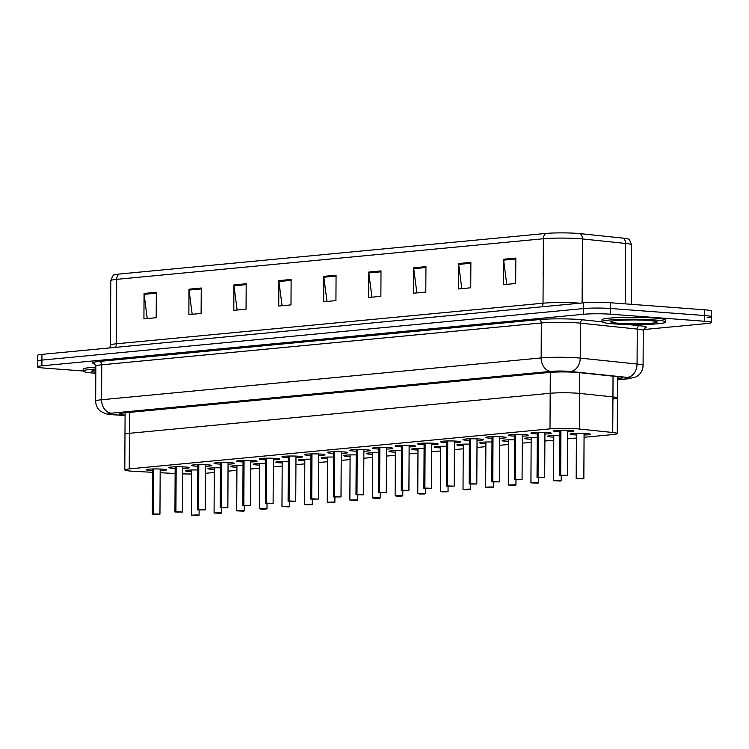 <?xml version="1.0" encoding="UTF-8"?>
<svg xmlns="http://www.w3.org/2000/svg" width="749" height="749" viewBox="0 0 749 749"><rect width="100%" height="100%" fill="white"/><g stroke="black" fill="none" stroke-linecap="round" stroke-linejoin="round"><path stroke-width="1.12" d="M553.783 437.126A10.205 0.852 0.3 0 1 551.077 436.976A10.205 0.852 0.3 0 1 547.407 436.293A10.205 0.852 0.3 0 1 559.887 435.534M531.153 439.279A10.205 0.852 0.3 0 1 528.448 439.129A10.205 0.852 0.3 0 1 524.777 438.455A10.205 0.852 0.3 0 1 537.258 437.688M508.524 441.433A10.205 0.852 0.3 0 1 505.818 441.283A10.205 0.852 0.3 0 1 502.148 440.609A10.205 0.852 0.3 0 1 514.619 439.841M485.886 443.586A10.205 0.852 0.3 0 1 483.18 443.436A10.205 0.852 0.3 0 1 479.51 442.762A10.205 0.852 0.3 0 1 491.99 441.994M463.257 445.739A10.205 0.852 0.3 0 1 460.551 445.589A10.205 0.852 0.3 0 1 456.881 444.915A10.205 0.852 0.3 0 1 469.361 444.148M440.618 447.893A10.205 0.852 0.3 0 1 437.922 447.743A10.205 0.852 0.3 0 1 434.251 447.069A10.205 0.852 0.3 0 1 446.722 446.301M417.989 450.046A10.205 0.852 0.3 0 1 415.283 449.896A10.205 0.852 0.3 0 1 411.613 449.222A10.205 0.852 0.3 0 1 424.093 448.454M395.36 452.199A10.205 0.852 0.3 0 1 392.654 452.05A10.205 0.852 0.3 0 1 388.984 451.375A10.205 0.852 0.3 0 1 401.464 450.608M372.721 454.353A10.205 0.852 0.3 0 1 370.025 454.203A10.205 0.852 0.3 0 1 366.355 453.529A10.205 0.852 0.3 0 1 378.825 452.761M350.092 456.506A10.205 0.852 0.3 0 1 347.386 456.356A10.205 0.852 0.3 0 1 343.716 455.682A10.205 0.852 0.3 0 1 356.196 454.915M327.463 458.66A10.205 0.852 0.3 0 1 324.757 458.51A10.205 0.852 0.3 0 1 321.087 457.836A10.205 0.852 0.3 0 1 333.567 457.068M304.824 460.813A10.205 0.852 0.3 0 1 302.119 460.663A10.205 0.852 0.3 0 1 298.458 459.989A10.205 0.852 0.3 0 1 310.929 459.221M282.195 462.966A10.205 0.852 0.3 0 1 279.489 462.816A10.205 0.852 0.3 0 1 275.819 462.142A10.205 0.852 0.3 0 1 288.299 461.375M259.566 465.12A10.205 0.852 0.3 0 1 256.86 464.97A10.205 0.852 0.3 0 1 253.19 464.296A10.205 0.852 0.3 0 1 265.67 463.528M236.927 467.273A10.205 0.852 0.3 0 1 234.222 467.123A10.205 0.852 0.3 0 1 230.552 466.449A10.205 0.852 0.3 0 1 243.032 465.681M214.298 469.426A10.205 0.852 0.3 0 1 211.593 469.277A10.205 0.852 0.3 0 1 207.922 468.602A10.205 0.852 0.3 0 1 220.403 467.835M191.669 471.58A10.205 0.852 0.3 0 1 188.963 471.43A10.205 0.852 0.3 0 1 185.293 470.756A10.205 0.852 0.3 0 1 197.773 469.988M576.421 434.972A10.205 0.852 0.3 0 1 573.715 434.823A10.205 0.852 0.3 0 1 570.045 434.139A10.205 0.852 0.3 0 1 575.925 433.399A10.205 0.852 0.3 0 1 586.785 433.577A10.205 0.852 0.3 0 1 590.455 434.251A10.205 0.852 0.3 0 1 584.07 435.01M537.276 433.961A10.205 0.852 0.3 0 1 534.571 433.811A10.205 0.852 0.3 0 1 530.901 433.137A10.205 0.852 0.3 0 1 536.78 432.388A10.205 0.852 0.3 0 1 547.641 432.566A10.205 0.852 0.3 0 1 551.311 433.24A10.205 0.852 0.3 0 1 544.926 433.999M514.638 436.115A10.205 0.852 0.3 0 1 511.941 435.965A10.205 0.852 0.3 0 1 508.271 435.291A10.205 0.852 0.3 0 1 514.151 434.542A10.205 0.852 0.3 0 1 525.012 434.72A10.205 0.852 0.3 0 1 528.682 435.394A10.205 0.852 0.3 0 1 522.296 436.152M492.009 438.268A10.205 0.852 0.3 0 1 489.303 438.118A10.205 0.852 0.3 0 1 485.633 437.444A10.205 0.852 0.3 0 1 491.513 436.695A10.205 0.852 0.3 0 1 502.382 436.873A10.205 0.852 0.3 0 1 506.043 437.547A10.205 0.852 0.3 0 1 499.667 438.305M469.38 440.421A10.205 0.852 0.3 0 1 466.674 440.272A10.205 0.852 0.3 0 1 463.004 439.597A10.205 0.852 0.3 0 1 468.883 438.848A10.205 0.852 0.3 0 1 479.744 439.026A10.205 0.852 0.3 0 1 483.414 439.7A10.205 0.852 0.3 0 1 477.029 440.459M446.741 442.575A10.205 0.852 0.3 0 1 444.045 442.425A10.205 0.852 0.3 0 1 440.375 441.751A10.205 0.852 0.3 0 1 446.254 441.002A10.205 0.852 0.3 0 1 457.115 441.18A10.205 0.852 0.3 0 1 460.785 441.854A10.205 0.852 0.3 0 1 454.4 442.612M424.112 444.728A10.205 0.852 0.3 0 1 421.406 444.578A10.205 0.852 0.3 0 1 417.736 443.904A10.205 0.852 0.3 0 1 423.616 443.155A10.205 0.852 0.3 0 1 434.476 443.333A10.205 0.852 0.3 0 1 438.146 444.007A10.205 0.852 0.3 0 1 431.77 444.766M401.483 446.881A10.205 0.852 0.3 0 1 398.777 446.732A10.205 0.852 0.3 0 1 395.107 446.058A10.205 0.852 0.3 0 1 400.987 445.309A10.205 0.852 0.3 0 1 411.847 445.486A10.205 0.852 0.3 0 1 415.517 446.161A10.205 0.852 0.3 0 1 409.132 446.919M378.844 449.035A10.205 0.852 0.3 0 1 376.138 448.885A10.205 0.852 0.3 0 1 372.478 448.211A10.205 0.852 0.3 0 1 378.357 447.462A10.205 0.852 0.3 0 1 389.218 447.64A10.205 0.852 0.3 0 1 392.888 448.314A10.205 0.852 0.3 0 1 386.503 449.072M356.215 451.188A10.205 0.852 0.3 0 1 353.509 451.038A10.205 0.852 0.3 0 1 349.839 450.364A10.205 0.852 0.3 0 1 355.719 449.615A10.205 0.852 0.3 0 1 366.579 449.793A10.205 0.852 0.3 0 1 370.249 450.467A10.205 0.852 0.3 0 1 363.874 451.226M333.586 453.342A10.205 0.852 0.3 0 1 330.88 453.192A10.205 0.852 0.3 0 1 327.21 452.518A10.205 0.852 0.3 0 1 333.09 451.769A10.205 0.852 0.3 0 1 343.95 451.947A10.205 0.852 0.3 0 1 347.62 452.621A10.205 0.852 0.3 0 1 341.235 453.379M310.947 455.495A10.205 0.852 0.3 0 1 308.242 455.345A10.205 0.852 0.3 0 1 304.571 454.671A10.205 0.852 0.3 0 1 310.461 453.922A10.205 0.852 0.3 0 1 321.321 454.1A10.205 0.852 0.3 0 1 324.991 454.774A10.205 0.852 0.3 0 1 318.606 455.532M288.318 457.648A10.205 0.852 0.3 0 1 285.612 457.499A10.205 0.852 0.3 0 1 281.942 456.824A10.205 0.852 0.3 0 1 287.822 456.075A10.205 0.852 0.3 0 1 298.682 456.253A10.205 0.852 0.3 0 1 302.353 456.927A10.205 0.852 0.3 0 1 295.977 457.686M265.689 459.802A10.205 0.852 0.3 0 1 262.983 459.652A10.205 0.852 0.3 0 1 259.313 458.978A10.205 0.852 0.3 0 1 265.193 458.229A10.205 0.852 0.3 0 1 276.053 458.407A10.205 0.852 0.3 0 1 279.723 459.081A10.205 0.852 0.3 0 1 273.338 459.839M243.051 461.955A10.205 0.852 0.3 0 1 240.345 461.805A10.205 0.852 0.3 0 1 236.675 461.131A10.205 0.852 0.3 0 1 242.564 460.382A10.205 0.852 0.3 0 1 253.424 460.56A10.205 0.852 0.3 0 1 257.094 461.234A10.205 0.852 0.3 0 1 250.709 461.993M220.421 464.108A10.205 0.852 0.3 0 1 217.716 463.959A10.205 0.852 0.3 0 1 214.045 463.285A10.205 0.852 0.3 0 1 219.925 462.536A10.205 0.852 0.3 0 1 230.786 462.713A10.205 0.852 0.3 0 1 234.456 463.388A10.205 0.852 0.3 0 1 228.08 464.146M197.792 466.262A10.205 0.852 0.3 0 1 195.086 466.112A10.205 0.852 0.3 0 1 191.416 465.438A10.205 0.852 0.3 0 1 197.296 464.689A10.205 0.852 0.3 0 1 208.156 464.867A10.205 0.852 0.3 0 1 211.827 465.541A10.205 0.852 0.3 0 1 205.441 466.299M175.154 468.415A10.205 0.852 0.3 0 1 172.448 468.265A10.205 0.852 0.3 0 1 168.778 467.591A10.205 0.852 0.3 0 1 174.657 466.842A10.205 0.852 0.3 0 1 185.527 467.02A10.205 0.852 0.3 0 1 189.197 467.694A10.205 0.852 0.3 0 1 182.812 468.453M152.524 470.569A10.205 0.852 0.3 0 1 149.819 470.419A10.205 0.852 0.3 0 1 146.149 469.745A10.205 0.852 0.3 0 1 152.028 468.996A10.205 0.852 0.3 0 1 162.889 469.174A10.205 0.852 0.3 0 1 166.559 469.848A10.205 0.852 0.3 0 1 160.174 470.606M559.906 431.808A10.205 0.852 0.3 0 1 557.2 431.658A10.205 0.852 0.3 0 1 553.53 430.984A10.205 0.852 0.3 0 1 559.409 430.235A10.205 0.852 0.3 0 1 570.279 430.413A10.205 0.852 0.3 0 1 573.949 431.087A10.205 0.852 0.3 0 1 567.564 431.845M613.01 398.964A19.137 1.601 -179.7 0 0 617.448 397.962A19.137 1.601 -179.7 0 0 612.935 396.904L579.511 393.412A19.137 1.601 -179.7 0 0 577.142 393.206A19.137 1.601 -179.7 0 0 550.187 393.272L129.418 433.306A19.137 1.601 -179.7 0 0 124.98 434.308L124.793 469.904A19.137 1.601 -179.7 0 0 134.408 471.346L152.515 472.301M584.061 437.294L612.822 434.56A19.137 1.601 -179.7 0 0 617.27 433.559A19.137 1.601 -179.7 0 0 612.748 432.501L579.323 429.008A19.137 1.601 -179.7 0 0 576.955 428.803A19.137 1.601 -179.7 0 0 550 428.868L129.231 468.902A19.137 1.601 -179.7 0 0 124.793 469.904M205.404 473.321L214.28 472.479M228.042 471.168L236.918 470.325M250.672 469.014L259.547 468.172M273.301 466.861L282.176 466.018M295.939 464.708L304.815 463.865M318.568 462.554L327.444 461.712M341.198 460.401L350.073 459.558M363.836 458.248L372.712 457.405M386.465 456.094L395.341 455.252M409.094 453.941L417.97 453.098M431.733 451.787L440.609 450.945M454.362 449.634L463.238 448.791M476.991 447.481L485.867 446.638M499.63 445.327L508.505 444.485M522.259 443.174L531.135 442.331M544.888 441.021L553.773 440.178M567.527 438.867L576.402 438.025M182.784 473.883A19.137 1.601 -179.7 0 0 191.65 473.995M160.164 472.713L175.126 473.508M617.56 376.644L617.448 397.962A19.137 1.601 -179.7 0 0 612.935 396.904L579.511 393.412A19.137 1.601 -179.7 0 0 577.142 393.206A19.137 1.601 -179.7 0 0 550.187 393.272L129.418 433.306A19.137 1.601 -179.7 0 0 124.98 434.308L125.092 412.802M119.119 274.059A6.376 4.887 84.6 0 0 116.694 279.349A25.513 2.135 -179.7 0 0 110.777 280.688C112.444 276.212 113.567 274.303 114.157 274.967A22.395 1.873 0.3 0 1 119.119 274.059L545.787 233.463A22.395 1.873 0.3 0 1 577.329 233.388A22.395 1.873 0.3 0 1 580.091 233.632L623.215 238.135A22.395 1.873 0.3 0 1 628.271 239.1C628.87 238.444 629.975 240.363 631.594 244.848A25.513 2.135 -179.7 0 0 625.574 243.444A6.376 4.859 -84 0 0 623.215 238.135M83.148 370.989L44.331 368.077A19.137 1.601 0.3 0 1 37.45 366.813L37.478 361.093A19.137 1.601 0.3 0 1 41.916 360.091L583.63 308.551A19.137 1.601 0.3 0 1 610.575 308.485L704.64 315.535A19.137 1.601 0.3 0 1 711.522 316.799L711.55 311.078A19.137 1.601 0.3 0 0 704.669 309.814L610.613 302.765A19.137 1.601 0.3 0 0 583.658 302.83L41.953 354.371A19.137 1.601 0.3 0 0 37.506 355.372L37.478 361.093A19.137 1.601 0.3 0 1 41.916 360.091L583.63 308.551A19.137 1.601 0.3 0 1 610.575 308.485L704.64 315.535A19.137 1.601 0.3 0 1 711.522 316.799A19.137 1.601 0.3 0 1 707.084 317.801M147.244 318.559L144.117 294.338A5.103 3.904 -95.4 0 1 144.061 293.449L143.93 318.877L156.185 317.716L156.316 292.288L144.061 293.449M192.184 314.29L189.048 290.069A5.103 3.904 -95.4 0 1 189.001 289.18L188.86 314.608L201.116 313.438L201.256 288.009L189.001 289.18M237.124 310.011L233.988 285.79A5.103 3.904 -95.4 0 1 233.931 284.901L233.8 310.329L246.056 309.159L246.187 283.74L233.931 284.901M282.064 305.732L278.928 281.512A5.103 3.904 -95.4 0 1 278.871 280.622L278.74 306.051L290.996 304.89L291.127 279.461L278.871 280.622M506.755 284.358L503.618 260.137A5.103 3.904 -95.4 0 1 503.562 259.248L503.431 284.676L515.687 283.506L515.818 258.077L503.562 259.248M461.815 288.637L458.678 264.406A5.103 3.904 -95.4 0 1 458.622 263.526L458.491 288.945L470.747 287.785L470.878 262.356L458.622 263.526M416.875 292.906L413.738 268.685A5.103 3.904 -95.4 0 1 413.691 267.796L413.551 293.224L425.807 292.063L425.947 266.635L413.691 267.796M371.935 297.184L368.808 272.964A5.103 3.904 -95.4 0 1 368.751 272.074L368.62 297.503L380.876 296.332L381.007 270.913L368.751 272.074M326.995 301.463L323.868 277.242A5.103 3.904 -95.4 0 1 323.811 276.353L323.68 301.772L335.936 300.611L336.067 275.183L323.811 276.353M617.551 378.779L618 378.741A19.137 1.601 -179.7 0 0 622.438 377.739A19.137 1.601 -179.7 0 0 617.916 376.681L578.64 372.581A19.137 1.601 -179.7 0 0 576.271 372.375A19.137 1.601 -179.7 0 0 549.326 372.44L123.641 412.942A19.137 1.601 -179.7 0 0 119.203 413.944A19.137 1.601 -179.7 0 0 125.083 415.124M37.45 366.813A19.137 1.601 0.3 0 1 41.888 365.812L583.593 314.271A19.137 1.601 0.3 0 1 610.547 314.206L704.612 321.255A19.137 1.601 0.3 0 1 711.494 322.519A19.137 1.601 0.3 0 1 707.047 323.521L643.419 329.579M560.673 475.175L567.33 475.418L559.681 475.381L565.879 475.306L560.673 475.175L560.917 430.198M560.767 475.306L562.49 475.446M560.467 475.194L560.701 430.207M562.49 475.456L560.561 475.325M582.975 478.892L583.846 478.583L582.469 478.33L576.187 478.545L582.816 478.883M613.45 323.83A31.898 2.668 0.3 0 1 601.981 321.724A31.898 2.668 0.3 0 1 620.359 319.402A31.898 2.668 0.3 0 1 654.298 319.945A31.898 2.668 0.3 0 1 665.767 322.061A31.898 2.668 0.3 0 1 647.389 324.383A31.898 2.668 0.3 0 1 613.45 323.83M601.981 321.724L601.99 319.814A31.898 2.668 0.3 0 1 620.369 317.492A31.898 2.668 0.3 0 1 654.308 318.044A31.898 2.668 0.3 0 1 665.777 320.151L665.767 322.061M538.044 477.328L544.701 477.572L537.042 477.534L543.24 477.459L538.044 477.328L538.278 432.351M538.138 477.459L539.86 477.6M537.829 477.347L538.063 432.36M539.86 477.609L537.932 477.478M515.415 479.482L522.072 479.725L514.413 479.688L520.611 479.613L515.415 479.482L515.649 434.504M515.509 479.613L517.222 479.753M515.2 479.5L515.434 434.514M517.222 479.763L515.303 479.632M492.776 481.635L499.433 481.879L491.784 481.841L497.982 481.766L492.776 481.635L493.011 436.658M492.87 481.766L494.593 481.907M492.561 481.654L492.805 436.667M494.593 481.916L492.664 481.785M470.147 483.788L476.804 484.032L469.146 483.994L475.343 483.92L470.147 483.788L470.381 438.811M470.241 483.92L471.964 484.06M469.932 483.807L470.166 438.82M471.964 484.069L470.035 483.938M560.336 481.045L561.207 480.736L559.831 480.484L553.558 480.699L560.186 481.036M537.707 483.199L538.578 482.89L537.202 482.637L530.929 482.852L537.548 483.189M515.078 485.352L515.949 485.043L514.572 484.79L508.29 485.006L514.919 485.343M95.797 373.283A31.898 2.668 0.3 0 1 94.617 373.199A31.898 2.668 0.3 0 1 83.148 371.092A31.898 2.668 0.3 0 1 95.825 369.023M83.148 371.092L83.158 369.182A31.898 2.668 0.3 0 1 95.835 367.122M447.518 485.942L454.175 486.185L446.516 486.148L452.714 486.073L447.518 485.942L447.752 440.964M447.612 486.073L449.325 486.213M447.303 485.961L447.537 440.974M449.325 486.223L447.406 486.092M424.88 488.095L431.536 488.339L423.887 488.301L430.085 488.226L424.88 488.095L425.114 443.118M424.973 488.226L426.696 488.367M424.664 488.114L424.908 443.127M426.696 488.376L424.767 488.245M402.25 490.249L408.907 490.492L401.249 490.455L407.447 490.38L402.25 490.249L402.485 445.271M402.344 490.38L404.067 490.52M402.035 490.267L402.269 445.281M404.067 490.529L402.138 490.398M492.439 487.505L493.31 487.196L491.934 486.944L485.661 487.159L492.29 487.496M469.586 489.677L464.483 489.687L469.651 489.649M445.168 491.55L441.844 491.84L440.393 491.466L446.676 491.25L448.052 491.503L447.181 491.812L441.854 491.84L447.022 491.803M445.168 491.69L442.949 491.606L445.234 491.55M445.234 491.681L447.162 491.812M379.621 492.402L386.278 492.645L378.62 492.608L384.817 492.533L379.621 492.402L379.855 447.425M379.715 492.533L381.428 492.673M379.406 492.421L379.64 447.434M381.428 492.683L379.509 492.552M356.983 494.555L363.639 494.799L355.99 494.761L362.179 494.686L356.983 494.555L357.217 449.578M357.076 494.686L358.799 494.827M356.767 494.574L357.011 449.587M358.799 494.836L356.87 494.705M334.354 496.709L341.01 496.952L333.352 496.915L339.55 496.84L334.354 496.709L334.588 451.731M334.447 496.84L336.17 496.98M334.138 496.727L334.372 451.741M336.17 496.99L334.241 496.859M311.724 498.862L318.381 499.106L310.723 499.068L316.921 498.993L311.724 498.862L311.959 453.885M311.818 498.993L313.531 499.134M311.509 498.881L311.743 453.894M313.531 499.143L311.603 499.012M289.086 501.015L295.743 501.259L288.093 501.221L294.282 501.147L289.086 501.015L289.32 456.038M289.18 501.147L290.902 501.287M288.871 501.034L289.114 456.047M290.902 501.296L288.974 501.165M424.327 493.984L419.215 493.994L424.393 493.956M399.9 495.857L396.577 496.147L395.126 495.772L401.408 495.557L402.784 495.81L401.913 496.119L396.586 496.147L401.754 496.11M399.9 495.997L397.682 495.913L399.975 495.857M399.966 495.988L401.895 496.119M379.06 498.291L373.957 498.3L379.125 498.263M354.633 500.163L351.309 500.454L349.867 500.079L356.14 499.864L357.516 500.117L356.646 500.426L351.318 500.454L356.496 500.416M354.633 500.304L352.414 500.22L354.708 500.163M354.708 500.295L356.636 500.426M333.792 502.598L328.689 502.607L333.857 502.57M266.457 503.169L273.113 503.412L265.455 503.375L271.653 503.3L266.457 503.169L266.691 458.191M266.55 503.3L268.273 503.44M266.241 503.188L266.475 458.201M268.273 503.45L266.344 503.319M243.818 505.322L250.484 505.566L242.826 505.528L249.024 505.453L243.818 505.322L244.062 460.345M243.912 505.453L245.635 505.594M243.612 505.341L243.846 460.354M245.635 505.603L243.706 505.472M221.189 507.476L227.846 507.719L220.197 507.682L226.385 507.607L221.189 507.476L221.423 462.498M221.283 507.607L223.005 507.747M220.974 507.494L221.208 462.507M223.005 507.756L221.077 507.625M198.56 509.629L205.217 509.872L197.558 509.835L203.756 509.76L198.56 509.629L198.794 464.652M198.654 509.76L200.376 509.9M198.345 509.648L198.579 464.661M200.376 509.91L198.448 509.779M175.921 511.782L182.578 512.026L174.929 511.988L181.127 511.913L175.921 511.782L176.165 466.805M176.015 511.913L177.738 512.054M175.715 511.801L175.949 466.814M177.738 512.063L175.809 511.932M153.292 513.936L159.949 514.179L152.3 514.142L158.488 514.067L153.292 513.936L153.526 468.958M153.386 514.067L155.109 514.207M153.077 513.954L153.311 468.968M155.109 514.217L153.18 514.086M309.374 504.47L306.051 504.76L304.6 504.386L310.882 504.171L312.258 504.423L311.378 504.732L306.06 504.76L311.228 504.723M309.365 504.611L307.146 504.526L309.44 504.47M309.44 504.601L311.369 504.732M288.749 506.886L289.62 506.577L288.243 506.324L281.97 506.539L288.59 506.876M264.107 508.777L260.783 509.067L259.332 508.693L265.614 508.477L266.99 508.73L266.12 509.039L260.792 509.067L265.961 509.03M264.107 508.917L261.888 508.833L264.172 508.777M264.172 508.908L266.101 509.039M243.481 511.192L244.361 510.884L242.985 510.631L236.703 510.846L243.331 511.183M220.852 513.346L221.723 513.037L220.346 512.784L214.074 512.999L220.693 513.337M198.223 515.499L199.094 515.19L197.717 514.938L191.435 515.153L198.064 515.49M579.614 372.684L579.323 429.008M550.3 372.356L550 428.868M613.047 376.176L612.748 432.501M129.53 412.381L129.231 468.902M115.458 347.377A6.376 4.887 84.6 0 0 116.357 343.8L543.025 303.205A25.513 2.135 0.3 0 1 578.958 303.12A25.513 2.135 0.3 0 1 579.838 303.186M109.757 347.92L110.44 345.139A25.513 2.135 0.3 0 1 116.357 343.8L116.694 279.349L543.362 238.753A6.376 4.887 -95.4 0 1 545.787 233.463M625.256 303.86L625.574 243.444L582.45 238.94A25.513 2.135 -179.7 0 0 579.295 238.669A25.513 2.135 -179.7 0 0 543.362 238.753L543.025 303.205A6.376 4.887 84.6 0 1 542.117 306.781M580.091 233.632A6.376 4.859 -84 0 1 582.45 238.94L582.113 302.971M41.953 354.371L41.888 365.812M583.658 302.83L583.593 314.271M610.613 302.765L610.547 314.206M704.669 309.814L704.612 321.255M323.868 277.242L336.058 276.081M368.808 272.964L380.998 271.803M413.738 268.685L425.938 267.524M458.678 264.406L470.878 263.255M503.618 260.137L515.818 258.976M278.928 281.512L291.127 280.351M233.988 285.79L246.187 284.629M189.048 290.069L201.247 288.908M144.117 294.338L156.307 293.177M617.551 379.696L627.306 378.769A12.761 1.067 -179.7 0 0 627.259 377.393L570.429 371.467A12.761 1.067 -179.7 0 0 568.847 371.326A12.761 1.067 -179.7 0 0 550.88 371.373L111.301 413.195A12.761 1.067 -179.7 0 0 112.93 414.712A12.761 1.067 -179.7 0 0 114.756 414.824L125.083 415.377M114.756 414.824A12.761 6.32 -87 0 1 114.148 414.852L105.965 413.869L100.609 411.304C97.379 408.664 95.732 405.265 95.657 401.089A25.513 2.135 0.3 0 1 101.574 399.751L541.153 357.928A25.513 2.135 0.3 0 1 577.086 357.844A25.513 2.135 0.3 0 1 580.241 358.116L580.428 323.156A25.513 2.135 -179.7 0 0 577.273 322.875A25.513 2.135 -179.7 0 0 541.33 322.969L101.761 364.791A25.513 2.135 -179.7 0 0 95.835 366.13L94.449 363.649M94.767 363.845A28.705 2.406 0.3 0 1 99.327 361.43L538.896 319.608A3.193 2.444 -95.4 0 1 541.33 322.969L541.153 357.928A12.761 9.765 84.6 0 0 550.88 371.373M538.896 319.608A28.705 2.406 0.3 0 1 579.333 319.505A28.705 2.406 0.3 0 1 582.881 319.823L601.999 321.817M627.465 324.476L639.702 325.749A28.705 2.406 0.3 0 1 644.374 328.231M570.429 371.467A12.761 9.709 -84 0 0 580.241 358.116L637.071 364.042L637.249 329.083L580.428 323.156A3.193 2.425 96 0 1 582.881 319.823M627.259 377.393A12.761 9.709 -84 0 0 637.071 364.042A25.513 2.135 0.3 0 1 643.091 365.456L643.269 330.496A25.513 2.135 -179.7 0 0 637.249 329.083A3.193 2.425 96 0 1 639.702 325.749M111.301 413.195A12.761 9.765 84.6 0 1 101.574 399.751L101.761 364.791A3.193 2.444 -95.4 0 0 99.327 361.43M627.306 378.769A12.761 9.765 84.6 0 0 628.58 378.76L635.892 376.962L637.97 375.67C641.256 373.068 642.96 369.66 643.091 365.456M618.009 376.691L618 378.741M618.974 323.306A23.266 1.947 0.3 0 1 616.006 320.553A23.266 1.947 0.3 0 1 648.774 320.469A23.266 1.947 0.3 0 1 651.742 323.231A23.266 1.947 0.3 0 1 618.974 323.306M95.806 372.253A23.266 1.947 0.3 0 1 95.816 370.062M469.604 489.677L463.022 489.312L469.305 489.097L470.681 489.35L469.81 489.659M424.337 493.984L417.764 493.619L424.037 493.404L425.413 493.657L424.543 493.966M379.069 498.291L372.496 497.926L378.779 497.711L380.155 497.963L379.284 498.272M333.801 502.598L327.229 502.233L333.511 502.017L334.887 502.27L334.017 502.579M617.448 397.962L617.27 433.559M110.777 280.688L110.44 345.139M631.594 244.848L631.285 304.309M711.494 322.519L711.522 316.799M95.657 401.089L95.835 366.13M643.269 330.496L644.683 328.034M617.551 379.809L628.58 378.76M114.148 414.852L125.083 415.433M567.33 475.418L567.573 430.263M559.681 475.381L559.915 430.226M576.187 478.545L576.421 433.39M583.846 478.583L584.08 433.428M612.86 320.947L612.513 321.124C612.13 320.385 636.416 319.289 648.512 320.478L654.907 321.162M544.701 477.572L544.935 432.416M537.042 477.534L537.286 432.379M522.072 479.725L522.306 434.57M514.413 479.688L514.647 434.532M499.433 481.879L499.677 436.723M491.784 481.841L492.018 436.686M476.804 484.032L477.038 438.877M469.146 483.994L469.389 438.839M553.558 480.699L553.792 435.543M561.207 480.736L561.235 475.765M530.929 482.852L531.163 437.697M538.578 482.89L538.606 477.918M508.29 485.006L508.524 439.85M515.949 485.043L515.977 480.072M94.028 370.315L95.816 370.1M454.175 486.185L454.409 441.03M446.516 486.148L446.75 440.992M431.536 488.339L431.78 443.183M423.887 488.301L424.121 443.146M408.907 490.492L409.141 445.337M401.249 490.455L401.492 445.299M485.661 487.159L485.895 442.004M493.31 487.196L493.338 482.225M463.022 489.312L463.266 444.157M470.681 489.35L470.709 484.378M440.393 491.466L440.627 446.31M448.052 491.503L448.071 486.532M386.278 492.645L386.512 447.49M378.62 492.608L378.854 447.453M363.639 494.799L363.883 449.643M355.99 494.761L356.224 449.606M341.01 496.952L341.244 451.797M333.352 496.915L333.595 451.759M318.381 499.106L318.615 453.95M310.723 499.068L310.957 453.913M295.743 501.259L295.977 456.104M288.093 501.221L288.328 456.066M417.764 493.619L417.998 448.464M425.413 493.657L425.441 488.685M395.126 495.772L395.369 450.617M402.784 495.81L402.812 490.838M372.496 497.926L372.73 452.771M380.155 497.963L380.174 492.992M349.867 500.079L350.101 454.924M357.516 500.117L357.545 495.145M327.229 502.233L327.472 457.077M334.887 502.27L334.915 497.299M273.113 503.412L273.348 458.257M265.455 503.375L265.698 458.219M250.484 505.566L250.718 460.41M242.826 505.528L243.06 460.373M227.846 507.719L228.08 462.564M220.197 507.682L220.431 462.526M205.217 509.872L205.451 464.717M197.558 509.835L197.792 464.68M182.578 512.026L182.822 466.87M174.929 511.988L175.163 466.833M159.949 514.179L160.183 469.024M152.3 514.142L152.534 468.986M304.6 504.386L304.834 459.231M312.258 504.423L312.277 499.452M281.97 506.539L282.204 461.384M289.62 506.577L289.648 501.605M259.332 508.693L259.575 463.537M266.99 508.73L267.019 503.759M236.703 510.846L236.937 465.691M244.361 510.884L244.38 505.912M214.074 512.999L214.308 467.844M221.723 513.037L221.751 508.065M191.435 515.153L191.678 469.998M199.094 515.19L199.122 510.219"/></g></svg>
